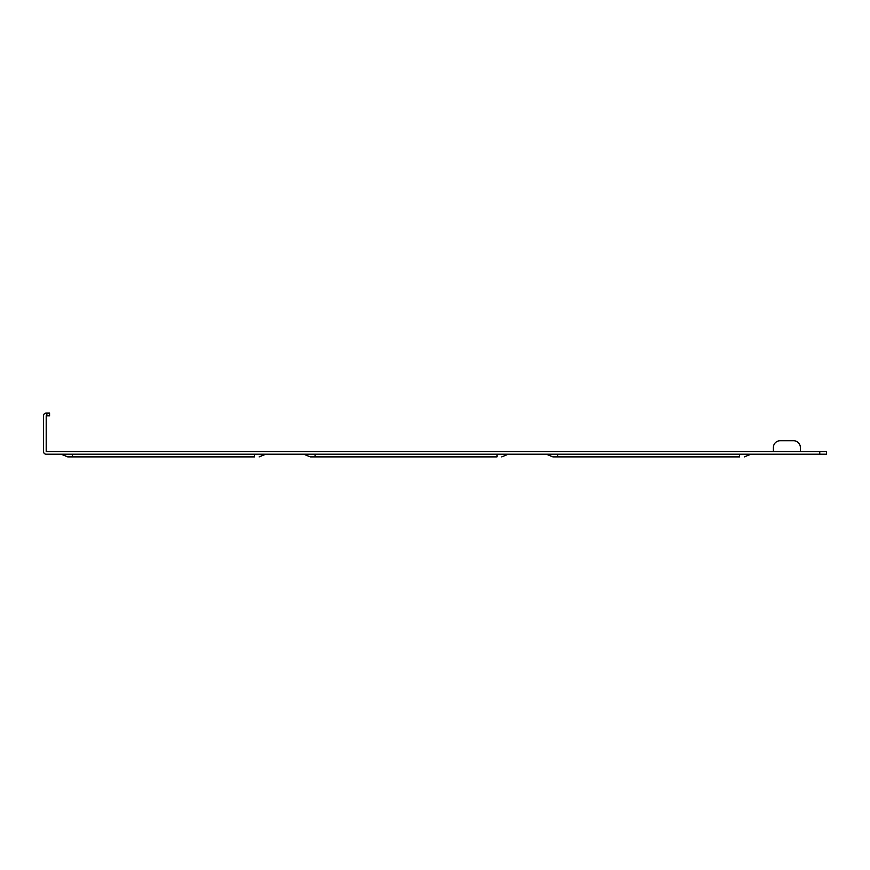 <?xml version="1.0" encoding="UTF-8"?>
<svg xmlns="http://www.w3.org/2000/svg" width="870" height="870" viewBox="0 0 870 870"><rect width="100%" height="100%" fill="white"/><g stroke="black" fill="none" stroke-linecap="round" stroke-linejoin="round"><path stroke-width="1.3" d="M819.757 454.205L819.757 451.508L826.5 451.508L826.5 454.205L46.197 454.205A2.697 2.697 0 0 1 43.5 451.508L43.5 415.795A2.697 2.697 0 0 1 46.197 413.098L49.568 413.098L49.568 415.795L46.871 415.795L46.871 413.098M819.757 451.508L46.197 451.508L46.197 415.795L46.871 415.795M739.576 454.205L739.576 456.902L552.918 456.902L557.637 456.902L557.637 454.205M254.41 454.205L254.41 456.902L67.762 456.902L72.471 456.902L72.471 454.205M496.998 454.205L496.998 456.902L310.34 456.902L315.06 456.902L315.06 454.205M800.356 447.463L800.356 451.378L800.356 447.463A6.742 6.742 0 0 0 793.614 440.731L780.14 440.731A6.742 6.742 0 0 0 773.397 447.463L773.397 451.508M773.397 451.378L800.356 451.508M780.14 440.731L793.614 440.731M750.897 454.205L744.296 456.902M546.317 454.205L552.918 456.902M61.161 454.205L67.762 456.902M265.731 454.205L259.13 456.902M303.739 454.205L310.34 456.902M508.308 454.205L501.707 456.902"/></g></svg>
